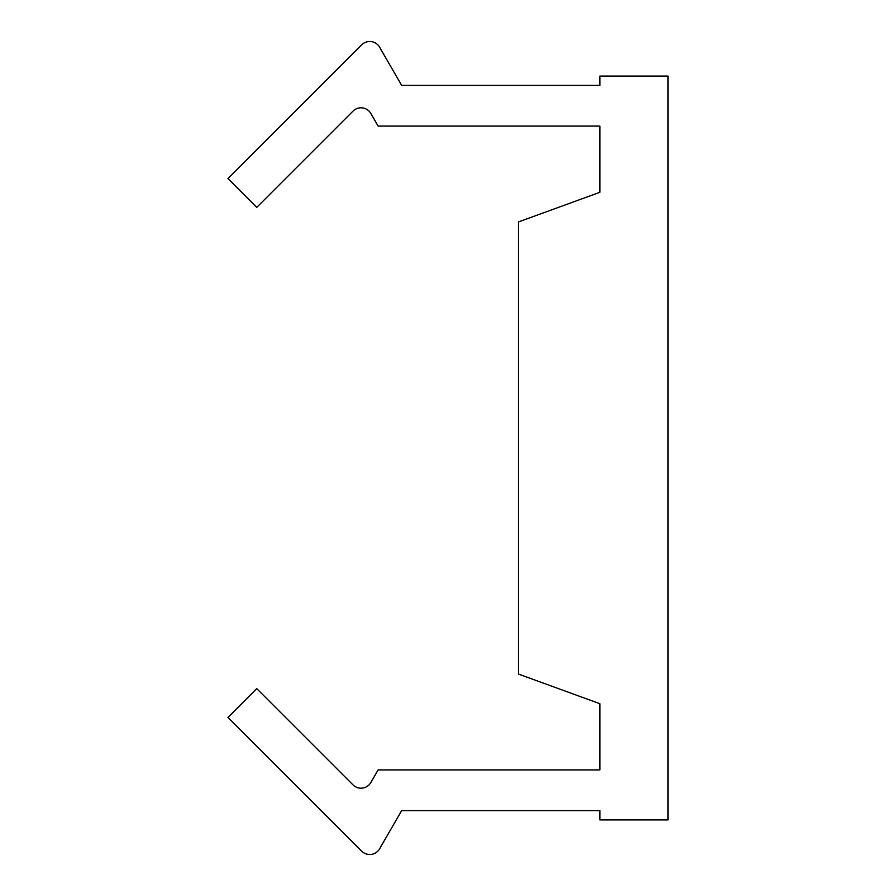 <?xml version="1.0" encoding="UTF-8"?>
<svg xmlns="http://www.w3.org/2000/svg" width="896" height="896" viewBox="0 0 896 896"><rect width="100%" height="100%" fill="white"/><g stroke="black" fill="none" stroke-linecap="round" stroke-linejoin="round"><path stroke-width="1.34" d="M518.526 221.906L599.883 192.293L599.883 126.09L378.134 126.09L370.843 113.478A11.346 11.346 0 0 0 353.002 111.126L256.749 207.379L227.954 178.573L361.738 44.8A11.346 11.346 0 0 1 379.579 47.152L401.643 85.366L599.883 85.366L599.883 76.07L668.046 76.07L668.046 819.93L599.883 819.93L599.883 810.634L401.643 810.634L379.579 848.848A11.346 11.346 0 0 1 361.738 851.2L227.954 717.427L256.749 688.621L353.002 784.874A11.346 11.346 0 0 0 370.843 782.522L378.134 769.91L599.883 769.91L599.883 703.707L518.526 674.094L518.526 221.906"/></g></svg>

